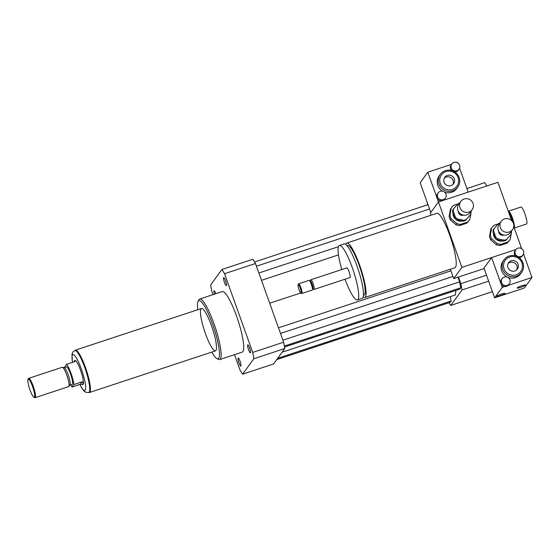 <?xml version="1.0" encoding="UTF-8"?>
<svg xmlns="http://www.w3.org/2000/svg" width="560" height="560" viewBox="0 0 560 560"><rect width="100%" height="100%" fill="white"/><g stroke="black" fill="none" stroke-linecap="round" stroke-linejoin="round"><path stroke-width="0.84" d="M214.403 294.168A4.235 0.784 71.7 0 1 214.102 290.794A4.235 0.784 71.7 0 1 215.859 293.685M240.065 361.27A4.235 0.784 71.7 0 1 240.828 366.072A4.235 0.784 71.7 0 1 238.756 362.292A4.235 0.784 71.7 0 1 238.168 358.022A4.235 0.784 71.7 0 1 240.065 361.27M247.681 344.89A4.235 0.784 71.7 0 1 247.772 344.82A4.235 0.784 71.7 0 1 249.844 348.6A4.235 0.784 71.7 0 1 250.425 352.87A4.235 0.784 71.7 0 1 248.437 349.356A4.235 0.784 71.7 0 1 247.681 344.89M224.462 282.394A4.235 0.784 71.7 0 1 223.699 277.592A4.235 0.784 71.7 0 1 225.771 281.365A4.235 0.784 71.7 0 1 226.352 285.635A4.235 0.784 71.7 0 1 224.462 282.394M514.29 228.032L526.533 223.986A8.925 1.659 -108.3 0 0 525.308 214.991A8.925 1.659 -108.3 0 0 520.933 207.039L508.445 211.162A8.925 1.659 -108.3 0 0 508.291 211.274M514.255 227.927A8.925 1.659 -108.3 0 0 512.603 218.47A8.925 1.659 -108.3 0 0 508.445 211.162M512.967 222.278A8.288 1.54 -108.3 0 0 508.62 212.191M363.146 297.031A28.679 5.327 -108.3 0 0 364.763 297.521A28.679 5.327 -108.3 0 0 365.351 297.066A28.679 5.327 -108.3 0 0 360.213 266.819A28.679 5.327 -108.3 0 0 346.766 243.054A28.679 5.327 -108.3 0 0 345.765 244.419M346.766 243.054L436.919 213.276A28.679 5.327 71.7 0 1 450.366 237.034A28.679 5.327 71.7 0 1 455.504 267.281A28.679 5.327 71.7 0 1 454.916 267.743L364.763 297.521M363.433 295.281L363.965 295.106A26.131 4.851 -108.3 0 0 364.497 294.686A26.131 4.851 -108.3 0 0 359.821 267.127A26.131 4.851 -108.3 0 0 347.571 245.476L347.039 245.651M345.016 279.209A28.679 5.327 -108.3 0 0 357.385 299.957L362.145 298.389A28.679 5.327 -108.3 0 0 362.733 297.927A28.679 5.327 -108.3 0 0 357.595 267.68A28.679 5.327 -108.3 0 0 344.155 243.922L339.395 245.49A28.679 5.327 -108.3 0 0 341.817 269.528M357.385 299.957A28.679 5.327 -108.3 0 0 357.98 299.502A28.679 5.327 -108.3 0 0 352.842 269.255A28.679 5.327 -108.3 0 0 339.395 245.49M312.844 288.911L313.817 289.422A5.096 0.945 -108.3 0 0 314.013 289.45L349.993 277.571A5.096 0.945 -108.3 0 0 350.098 277.487A5.096 0.945 -108.3 0 0 349.181 272.111A5.096 0.945 -108.3 0 0 346.794 267.883L310.814 279.769A5.096 0.945 -108.3 0 0 310.674 279.916L310.198 280.903M314.013 289.45A5.096 0.945 -108.3 0 0 314.118 289.373A5.096 0.945 -108.3 0 0 313.208 283.997A5.096 0.945 -108.3 0 0 310.814 279.769M312.907 288.771A4.144 0.77 -108.3 0 0 312.935 288.722A4.144 0.77 -108.3 0 0 312.249 284.662A4.144 0.77 -108.3 0 0 310.387 280.994L309.232 280.392A5.096 0.945 -108.3 0 0 309.029 280.357L298.627 283.794A5.096 0.945 -108.3 0 0 298.48 283.941L298.109 284.725A4.459 0.826 -108.3 0 0 298.844 289.093A4.459 0.826 -108.3 0 0 300.853 293.041A4.459 0.826 -108.3 0 0 301.119 292.999A4.459 0.826 -108.3 0 0 300.181 287.896A4.459 0.826 -108.3 0 0 298.109 284.725M300.853 293.041L301.623 293.447A5.096 0.945 -108.3 0 0 301.819 293.482L312.228 290.045A5.096 0.945 -108.3 0 0 312.333 289.961A5.096 0.945 -108.3 0 0 312.368 289.898A5.096 0.945 -108.3 0 0 311.528 284.907A5.096 0.945 -108.3 0 0 309.232 280.392M301.819 293.482A5.096 0.945 -108.3 0 0 301.924 293.398A5.096 0.945 -108.3 0 0 301.014 288.022A5.096 0.945 -108.3 0 0 298.627 283.794M513.772 226.576L521.346 247.744L520.303 248.094L521.346 247.744L521.682 248.682M509.355 283.829A4.459 4.347 -144 0 1 501.585 282.583A4.459 4.347 -144 0 1 506.345 276.878A4.459 4.347 -144 0 1 509.355 283.829L508.676 284.767A4.459 4.347 -144 0 1 500.906 283.514L491.617 257.565L515.886 249.55L461.881 267.393L438.445 201.943L497.917 182.301L511.602 220.514M450.373 269.241L453.726 278.607L461.881 267.393M453.726 278.607L484.141 268.562M431.032 215.222L430.297 213.157L438.445 201.943L436.954 197.778A4.459 4.347 -144 0 1 437.514 193.781L438.193 192.843A4.459 4.347 -144 0 1 444.353 191.954A4.459 4.347 -144 0 1 441.196 199.801A4.459 4.347 -144 0 1 438.193 192.843M449.029 302.715A63.735 11.837 -108.3 0 0 450.758 305.424L461.993 289.968A63.735 11.837 -108.3 0 0 460.859 283.668L458.486 277.032M460.859 283.668L486.514 275.191M427.735 203.889L426.902 205.037M284.536 347.025L459.753 289.142L460.719 287.812L459.648 281.834L457.989 277.2M282.093 352.212L455.392 294.959L455.854 290.43M276.682 359.653L450.156 302.344L451.122 301.014L450.331 296.632M461.993 289.968L488.656 281.162M486.836 185.955A63.735 11.837 -108.3 0 0 484.75 182.651L466.9 188.545M450.758 305.424L492.415 291.662M211.785 352.093A30.59 5.677 -108.3 0 0 216.881 358.554L218.421 359.359A31.871 5.915 -108.3 0 0 219.66 359.555A31.871 5.915 -108.3 0 0 220.318 359.044A31.871 5.915 -108.3 0 0 214.606 325.437A31.871 5.915 -108.3 0 0 199.668 299.033A31.871 5.915 -108.3 0 0 198.786 299.929L198.03 301.497A30.59 5.677 -108.3 0 0 197.785 309.729M199.668 299.033L222.264 291.571A31.871 5.915 71.7 0 1 237.209 317.975A31.871 5.915 71.7 0 1 242.914 351.582A31.871 5.915 71.7 0 1 242.256 352.093L219.66 359.555M216.881 358.554A30.59 5.677 -108.3 0 0 218.701 358.246A30.59 5.677 -108.3 0 0 212.254 323.26A30.59 5.677 -108.3 0 0 198.03 301.497M215.929 350.511A22.309 4.144 -108.3 0 0 211.939 326.991A22.309 4.144 -108.3 0 0 201.481 308.504A22.309 4.144 -108.3 0 0 204.54 330.988A22.309 4.144 -108.3 0 0 215.474 350.868A22.309 4.144 -108.3 0 0 215.929 350.511M213.017 294.63L211.799 291.242A63.735 11.837 71.7 0 1 210.665 284.935L221.9 269.479L252.826 259.266A63.735 11.837 71.7 0 1 255.465 263.501L283.647 342.209A63.735 11.837 71.7 0 1 284.781 348.509L273.546 363.965L242.62 374.178A63.735 11.837 71.7 0 1 239.981 369.95L234.507 354.655M221.9 269.479A63.735 11.837 71.7 0 1 224.539 273.714L252.721 352.422A63.735 11.837 71.7 0 1 253.855 358.729L242.62 374.178M255.465 263.501L224.539 273.714M283.647 342.209L252.721 352.422M284.781 348.509L253.855 358.729M258.86 272.979L338.443 246.687M261.492 280.322L338.485 254.891M256.431 266.196L429.569 208.999M254.555 261.975L428.015 204.666M269.689 303.219L300.734 292.964M284.368 346.066L460.719 287.812M282.933 340.207L459.648 281.834M280.504 333.424L452.956 276.458M278.495 327.81L450.947 270.837M277.648 358.323L451.122 301.014M80.374 384.251L72.051 387.002L73.836 384.545L82.166 381.794C83.188 383.453 83.335 384.419 82.614 384.692L80.374 384.251L82.166 381.794M73.822 361.928L74.837 360.409A12.747 2.366 71.7 0 1 81.081 371.77A12.747 2.366 71.7 0 1 82.838 384.622L82.614 384.692M74.62 360.486L74.921 361.564L66.598 364.315A12.747 2.366 71.7 0 1 73.836 384.545M72.051 387.002A12.747 2.366 71.7 0 1 70.672 384.944M64.876 367.395A12.747 2.366 71.7 0 1 64.806 366.772L66.598 364.315M74.872 350.532L75.467 350.336A22.113 4.109 71.7 0 1 86.303 370.048A22.113 4.109 71.7 0 1 89.341 392.336L88.746 392.532A22.113 4.109 -108.3 0 0 85.708 370.244A22.113 4.109 -108.3 0 0 74.872 350.532L72.905 351.988L71.953 354.452L72.471 362.369M28.07 379.309A9.562 1.778 71.7 0 1 33.033 387.933A9.562 1.778 71.7 0 1 33.887 397.25A9.562 1.778 71.7 0 1 29.575 388.787A9.562 1.778 71.7 0 1 28 379.421A9.562 1.778 71.7 0 1 28.07 379.309M28 379.421L28.378 378.637A10.199 1.89 71.7 0 1 28.448 378.518A10.199 1.89 71.7 0 1 28.658 378.35A10.199 1.89 71.7 0 1 33.656 387.443A10.199 1.89 71.7 0 1 35.056 397.719A10.199 1.89 71.7 0 1 34.657 397.656L33.887 397.25M28.658 378.35L62.202 367.269A10.199 1.89 71.7 0 1 62.412 367.262A10.199 1.89 71.7 0 1 67.2 376.362A10.199 1.89 71.7 0 1 68.775 386.512A10.199 1.89 71.7 0 1 68.6 386.638L35.056 397.719M62.412 367.262L64.239 367.661A9.24 1.715 71.7 0 1 68.572 375.907A9.24 1.715 71.7 0 1 70 385.105L68.775 386.512M64.134 367.64L66.423 366.884A9.24 1.715 71.7 0 1 70.952 375.123A9.24 1.715 71.7 0 1 72.219 384.433L69.93 385.189M74.956 350.504A22.309 4.144 71.7 0 1 75.411 350.154A22.309 4.144 71.7 0 1 86.338 370.034A22.309 4.144 71.7 0 1 89.404 392.518A22.309 4.144 71.7 0 1 88.83 392.504M504.987 293.517A4.459 0.581 -19.7 0 1 500.626 295.582A4.459 0.581 -19.7 0 1 496.622 296.401A4.459 0.581 -19.7 0 1 500.626 294.35A4.459 0.581 -19.7 0 1 505.022 293.391A4.459 0.581 -19.7 0 1 504.987 293.517M525.546 285.131A4.459 0.581 -19.7 0 1 521.178 287.189A4.459 0.581 -19.7 0 1 517.181 288.008A4.459 0.581 -19.7 0 1 521.185 285.957A4.459 0.581 -19.7 0 1 525.581 284.998A4.459 0.581 -19.7 0 1 525.546 285.131M504.721 286.503L502.264 287.315L500.906 283.514A4.459 4.347 -144 0 1 501.459 279.517L502.138 278.586M523.516 250.978A4.459 4.347 -144 0 1 516.803 255.864A4.459 4.347 -144 0 1 519.953 248.024A4.459 4.347 -144 0 1 523.516 250.978M522.963 254.975L522.284 255.906A4.459 4.347 -144 0 1 519.12 257.656M515.102 255.78A4.459 4.347 -144 0 1 515.067 250.663L515.746 249.725M523.544 253.869L532 277.494L508.137 285.376M521.591 272.503L520.569 273.903A10.836 10.556 -144 0 1 501.697 270.872A10.836 10.556 -144 0 1 503.041 261.156L504.063 259.756A10.836 10.556 -144 0 1 519.029 257.593A10.836 10.556 -144 0 1 511.371 276.64A10.836 10.556 -144 0 1 504.063 259.756M518.091 264.215A5.46 5.32 -144 0 1 509.873 270.193A5.46 5.32 -144 0 1 513.73 260.596A5.46 5.32 -144 0 1 518.091 264.215M516.74 269.864A5.46 5.32 36 0 0 508.067 263.564M504.077 268.842A9.562 9.31 -144 0 1 514.689 256.69A9.562 9.31 -144 0 1 520.226 272.153A9.562 9.31 -144 0 1 504.077 268.842M502.264 287.315L494.62 297.829L483.973 268.086L491.617 257.565M494.62 297.829L524.356 288.008L532 277.494M451.241 167.986A4.459 4.347 -144 0 1 456.008 162.281A4.459 4.347 -144 0 1 459.018 169.232A4.459 4.347 -144 0 1 451.241 167.986M459.018 169.232L458.339 170.17A4.459 4.347 -144 0 1 454.797 171.934M451.5 170.457A4.459 4.347 -144 0 1 451.122 164.92L451.801 163.989M445.41 198.093L444.731 199.024A4.459 4.347 -144 0 1 436.954 197.778L427.798 172.193L451.535 164.353M456.981 162.554L457.527 162.372L457.737 162.939M459.592 168.133L468.181 192.122L438.445 201.943L430.801 212.457L420.154 182.707L427.798 172.193M457.772 187.124A10.836 10.556 -144 0 1 442.806 189.294A10.836 10.556 -144 0 1 450.464 170.24A10.836 10.556 -144 0 1 457.772 187.124L456.75 188.531A10.836 10.556 -144 0 1 444.661 192.199M442.463 191.149A10.836 10.556 -144 0 1 439.222 175.784L440.244 174.384M444.087 182.203A5.46 5.32 -144 0 1 452.305 176.218A5.46 5.32 -144 0 1 448.441 185.822A5.46 5.32 -144 0 1 444.087 182.203M452.921 184.492A5.46 5.32 36 0 0 444.248 178.185M458.101 177.576A9.562 9.31 -144 0 1 447.482 189.721A9.562 9.31 -144 0 1 441.952 174.265A9.562 9.31 -144 0 1 458.101 177.576M499.961 223.062A8.925 8.694 -144 0 0 498.33 223.685L493.402 229.481A8.925 8.694 -144 0 0 492.954 231.931L493.633 231L495.845 237.181L495.166 238.119L492.954 231.931M503.552 241.108L497.091 239.785L497.77 238.847L504.231 240.17L503.552 241.108A8.925 8.694 -144 0 0 505.932 240.324L510.853 234.528L505.932 240.324M510.853 234.528A8.925 8.694 -144 0 0 511.308 232.071L511.119 231.56M497.091 239.785A8.925 8.694 -144 0 1 495.166 238.119M497.77 238.847A8.925 8.694 -144 0 1 495.845 237.181M506.611 239.386A8.925 8.694 -144 0 1 504.231 240.17M507.766 242.032L506.912 243.201L500.08 245.455L500.934 244.286L507.766 242.032A10.836 10.556 -144 0 0 509.705 240.009L508.858 241.178A10.836 10.556 -144 0 1 506.912 243.201M498.12 223.923L494.116 225.246A10.836 10.556 -144 0 0 492.177 227.269L491.33 228.438A10.836 10.556 -144 0 0 490.798 229.243L491.645 228.074L490.35 235.123L489.496 236.292L490.798 229.243M490.784 239.89L491.638 238.728L497.175 243.516L496.321 244.685L490.784 239.89A10.836 10.556 -144 0 1 489.496 236.292M509.705 240.009A10.836 10.556 -144 0 0 510.237 239.204L511.532 232.155A10.836 10.556 -144 0 0 511.343 231.252M491.645 228.074A10.836 10.556 -144 0 1 492.177 227.269M491.638 238.728A10.836 10.556 -144 0 1 490.35 235.123M500.934 244.286A10.836 10.556 -144 0 1 497.175 243.516M502.845 240.961A7.651 7.448 -144 0 1 493.367 233.093M500.08 245.455A10.836 10.556 -144 0 1 496.321 244.685M504.539 218.918A7.014 6.832 -144 0 1 512.554 229.586A7.014 6.832 -144 0 1 502.873 230.986A7.014 6.832 -144 0 1 504.539 218.918M512.554 229.586L510.517 232.386A7.014 6.832 -144 0 1 500.829 233.786A7.014 6.832 -144 0 1 499.177 224.14L501.214 221.34M503.874 235.06A3.822 3.724 -144 0 1 498.68 231.287M493.633 231A8.925 8.694 -144 0 1 494.081 228.543M459.571 203.14A8.925 8.694 -144 0 0 457.94 203.756L453.019 209.552A8.925 8.694 -144 0 0 452.564 212.009L453.243 211.071L455.462 217.252L454.783 218.19L452.564 212.009M463.169 221.179L456.708 219.856L457.387 218.925L463.848 220.248L463.169 221.179A8.925 8.694 -144 0 0 465.549 220.395L470.47 214.599L465.549 220.395M470.47 214.599A8.925 8.694 -144 0 0 470.925 212.149L470.736 211.631M456.708 219.856A8.925 8.694 -144 0 1 454.783 218.19M457.387 218.925A8.925 8.694 -144 0 1 455.462 217.252M466.228 219.464A8.925 8.694 -144 0 1 463.848 220.248M467.383 222.103L466.529 223.272L459.697 225.526L460.544 224.364L467.383 222.103A10.836 10.556 -144 0 0 469.322 220.087L468.468 221.249A10.836 10.556 -144 0 1 466.529 223.272M457.73 204.001L453.733 205.324A10.836 10.556 -144 0 0 451.794 207.34L450.94 208.509A10.836 10.556 -144 0 0 450.408 209.321L451.262 208.152L449.96 215.201L449.113 216.37L450.408 209.321M450.401 219.968L451.248 218.799L456.785 223.587L455.938 224.756L450.401 219.968A10.836 10.556 -144 0 1 449.113 216.37M469.322 220.087A10.836 10.556 -144 0 0 469.854 219.275L471.149 212.226A10.836 10.556 -144 0 0 470.96 211.33M451.262 208.152A10.836 10.556 -144 0 1 451.794 207.34M451.248 218.799A10.836 10.556 -144 0 1 449.96 215.201M460.544 224.364A10.836 10.556 -144 0 1 456.785 223.587M462.455 221.039A7.651 7.448 -144 0 1 452.984 213.171M459.697 225.526A10.836 10.556 -144 0 1 455.938 224.756M464.156 198.989A7.014 6.832 -144 0 1 472.171 209.657A7.014 6.832 -144 0 1 462.483 211.057A7.014 6.832 -144 0 1 464.156 198.989M472.171 209.657L470.134 212.464A7.014 6.832 -144 0 1 460.446 213.864A7.014 6.832 -144 0 1 458.794 204.218L460.831 201.411M463.484 215.138A3.822 3.724 -144 0 1 458.297 211.365M453.243 211.071A8.925 8.694 -144 0 1 453.698 208.621M72.555 362.341A18.928 3.514 71.7 0 1 72.513 354.844A18.928 3.514 71.7 0 1 84.175 378.301A18.928 3.514 71.7 0 1 79.849 384.426M312.935 288.722L312.368 289.898M79.772 384.454L83.552 390.579L85.484 392.189L88.746 392.532M89.404 392.518L215.474 350.868M75.411 350.154L201.481 308.504"/></g></svg>
